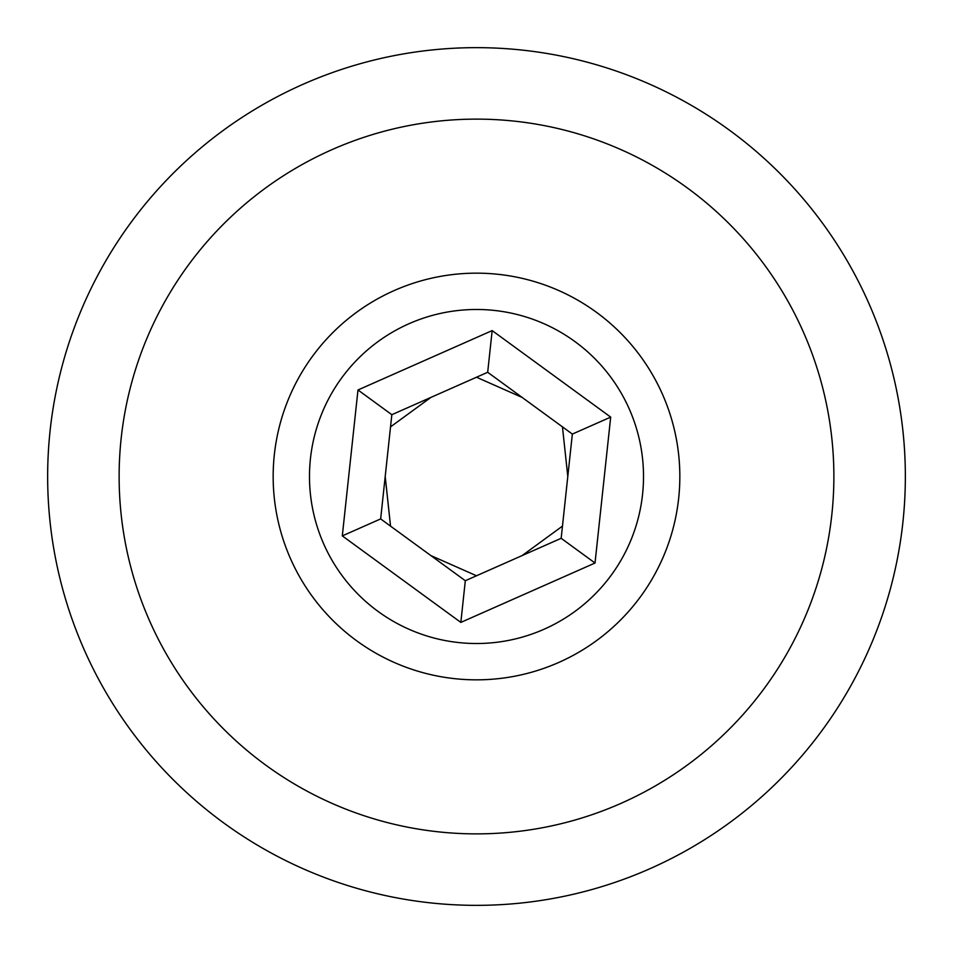 <?xml version="1.0" encoding="UTF-8"?>
<svg xmlns="http://www.w3.org/2000/svg" width="953" height="953" viewBox="0 0 953 953"><rect width="100%" height="100%" fill="white"/><g stroke="black" fill="none" stroke-linecap="round" stroke-linejoin="round"><path stroke-width="1.43" d="M119.125 476.5A357.375 357.375 0 0 0 476.5 833.875A357.375 357.375 0 0 0 833.875 476.5A357.375 357.375 0 0 0 476.5 119.125A357.375 357.375 0 0 0 119.125 476.5M905.35 476.5A428.85 428.85 0 0 1 476.5 905.35A428.85 428.85 0 0 1 47.65 476.5A428.85 428.85 0 0 1 476.5 47.65A428.85 428.85 0 0 1 905.35 476.5M544.092 629.23A167.025 167.025 0 0 0 629.23 408.908A167.025 167.025 0 0 0 408.908 323.77A167.025 167.025 0 0 0 323.77 544.092A167.025 167.025 0 0 0 544.092 629.23M394.208 290.558A203.334 203.334 0 0 1 662.442 394.208A203.334 203.334 0 0 1 558.792 662.442A203.334 203.334 0 0 1 290.558 558.792A203.334 203.334 0 0 1 394.208 290.558M465.314 580.722L561.162 538.302L595.017 563.02L460.835 622.404L342.306 535.884L357.983 389.98L492.165 330.596L487.686 372.278L391.838 414.698L380.652 518.92L465.314 580.722L460.835 622.404M492.165 330.596L610.694 417.116L595.017 563.02M610.694 417.116L572.348 434.08L487.686 372.278M561.162 538.302L572.348 434.08M357.983 389.98L391.838 414.698M380.652 518.92L342.306 535.884M562.461 426.873L567.797 476.5L562.461 426.873M562.461 526.127L522.149 555.563L562.461 526.127M476.5 377.233L522.149 397.437L476.5 377.233M390.539 526.127L385.203 476.5L390.539 526.127M390.539 426.873L430.851 397.437L390.539 426.873M476.5 575.767L430.851 555.563L476.5 575.767"/></g></svg>
